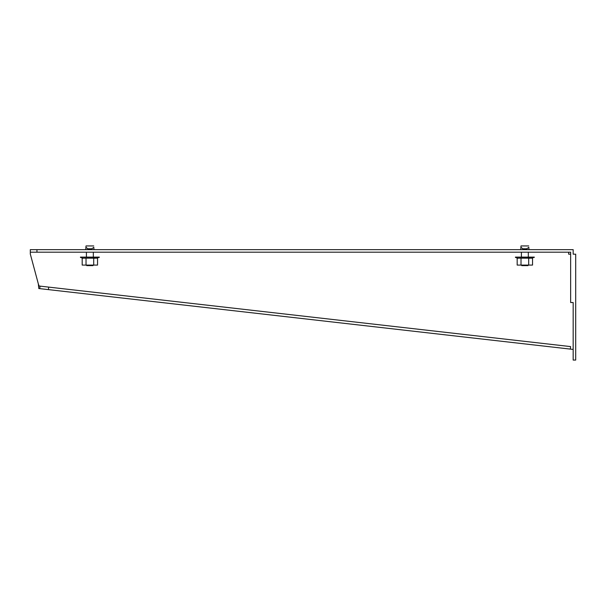 <?xml version="1.0" encoding="UTF-8"?>
<svg xmlns="http://www.w3.org/2000/svg" width="606" height="606" viewBox="0 0 606 606"><rect width="100%" height="100%" fill="white"/><g stroke="black" fill="none" stroke-linecap="round" stroke-linejoin="round"><path stroke-width="0.91" d="M48.677 287.108L48.389 289.615L39.746 288.63L40.026 286.123L570.617 346.594L570.337 349.101L573.17 349.427L573.17 302.538L570.647 302.538L570.647 252.187L30.3 252.187L30.3 249.657L573.17 249.657L573.17 254.179L575.7 254.179L575.7 360.07L573.17 360.07L573.17 302.538M40.026 286.123L39.072 286.009L38.345 283.919L38.784 288.524L39.746 288.63M30.3 252.187L30.3 253.997L38.345 283.919M570.647 254.179L568.648 254.179L568.648 252.187M36.951 252.187L36.951 249.657M570.337 349.101L48.389 289.615M527.167 249.657L526.811 248.786L522.91 248.786L522.554 249.657M528.72 245.93L521.001 245.93L520.736 249.657L520.902 247.324L522.91 248.786M528.296 265.087L527.985 265.617L521.736 265.617L521.425 265.087M526.811 248.786L528.818 247.324C528.682 245.475 528.682 245.475 528.818 247.324L528.985 249.657M521.016 265.087L528.697 265.087L528.697 258.171L521.016 258.171L521.016 265.087L517.176 265.087L517.176 258.171L521.016 258.171M528.697 258.171L532.538 258.171L532.538 265.087L528.697 265.087M529.5 258.285L529.099 258.171M534.303 257.376L515.418 257.103L534.303 257.103L532.174 258.171M517.978 258.285L517.577 258.171M92.18 249.657L91.824 248.786L87.915 248.786L87.559 249.657M93.725 245.93L86.014 245.93L85.749 249.657L85.916 247.324L87.915 248.786M93.301 265.087L92.998 265.617L86.741 265.617L86.438 265.087M91.824 248.786L93.824 247.324C93.695 245.475 93.695 245.475 93.824 247.324L93.991 249.657M86.029 265.087L93.71 265.087L93.71 258.171L86.029 258.171L86.029 265.087L82.189 265.087L82.189 258.171L86.029 258.171M93.71 258.171L97.551 258.171L97.551 265.087L93.71 265.087M94.536 258.285L94.104 258.171M99.316 257.376L80.424 257.103L99.316 257.103L97.187 258.171M82.992 258.285L80.424 257.376M528.318 252.187L528.318 257.103M521.402 252.187L521.402 257.103M517.539 258.171L515.418 257.376M93.332 252.187L93.332 257.103M86.408 252.187L86.408 257.103"/></g></svg>
